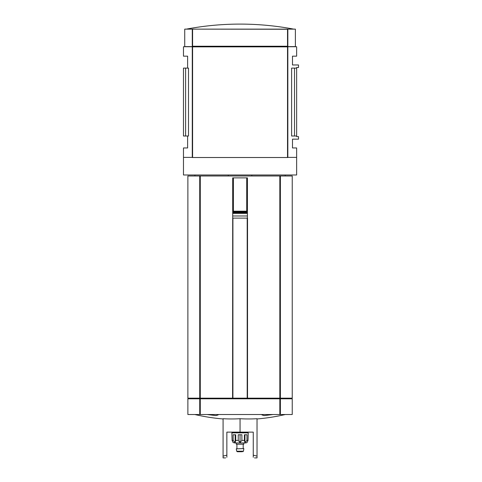 <?xml version="1.0" encoding="UTF-8"?>
<svg xmlns="http://www.w3.org/2000/svg" width="482" height="482" viewBox="0 0 482 482"><rect width="100%" height="100%" fill="white"/><g stroke="black" fill="none" stroke-linecap="round" stroke-linejoin="round"><path stroke-width="0.72" d="M273.029 414.52L264.13 415.598L261.931 414.906L262.154 414.52M217.96 414.52L218.183 414.906L215.984 415.598L207.085 414.52M223.082 418.719A200.464 173.61 -90 0 0 240.054 418.719A200.464 173.61 90 0 0 257.033 418.719L257.033 456.105L253.261 455.171L253.261 432.125L226.853 432.125L226.853 455.171L223.082 456.105L223.082 418.719M225.594 457.9L223.082 457.9L223.082 456.105M240.054 432.125L240.054 418.719M254.514 457.9L257.033 457.9L257.033 456.105M226.853 457.261C225.184 458.105 225.184 458.105 226.853 457.261L226.853 455.171M253.261 455.171L253.261 457.261C254.93 458.105 254.93 458.105 253.261 457.261C254.93 458.105 254.93 458.105 253.261 457.261M247.411 218.117L247.411 215.99L232.704 215.99L232.704 218.117L247.525 218.117L247.525 398.174L280.295 398.174L280.295 175.99L279.837 175.99L279.837 398.174M199.819 175.99L199.819 398.174L187.878 398.174L187.878 175.99L279.837 175.99M199.819 398.174L247.525 398.174M232.704 218.117L232.589 398.174M192.276 157.385L183.473 157.385L183.473 174.984L296.641 174.984L296.641 157.385L287.838 157.385M280.379 175.99L280.379 398.174L292.237 398.174L292.237 175.99L280.295 175.99M287.212 46.609L287.838 46.23L287.838 29.257L287.525 29.131L184.733 29.131L184.733 46.609L192.589 46.609L192.589 46.23L287.525 46.23L287.525 29.257L192.589 29.131M240.054 24.1C258.111 24.106 276.017 25.781 293.761 29.131A289.2 289.2 0 0 0 186.353 29.131M183.473 157.385L183.473 147.956L187.625 147.956L187.625 136.008M287.212 46.736L296.641 46.736L296.641 56.165L292.49 56.165L292.49 64.968L298.527 64.968L298.527 67.48L296.641 67.48L296.641 136.635L298.527 136.635L298.527 139.153L292.49 139.153L292.49 147.956L296.641 147.956L296.641 157.385M187.625 68.107L187.625 56.165L183.473 56.165L183.473 46.736L192.902 46.736M287.838 46.736L287.838 157.512L192.276 157.512L192.276 46.736M185.6 68.107L188.504 68.107L188.504 136.008L183.473 136.008L183.473 68.107L185.6 68.107L185.6 136.008M296.641 68.107L291.61 68.107L291.61 136.008L296.641 136.008M294.514 68.107L294.514 136.008M192.589 46.609L192.902 46.609M287.525 29.131L295.382 29.131L295.382 46.609L287.525 46.609M285.199 175.99L285.199 174.984M232.704 211.2L247.411 211.2L247.411 177.876L232.704 177.876L232.704 211.929L247.411 211.929L247.411 211.2M232.704 215.99L232.704 212.658L247.411 212.658L247.411 211.929M232.704 212.658L232.704 211.929M232.704 213.387L247.411 213.387L247.411 212.658M247.411 215.99L247.411 213.387M228.287 174.984L228.287 175.99M251.827 174.984L251.827 175.99M279.662 398.174L279.662 398.801M200.452 398.174L200.452 398.801M199.819 398.801L199.819 414.52L187.878 414.52L187.878 398.801L280.295 398.801L280.295 414.52L292.237 414.52L292.237 398.801L280.295 398.801M199.819 414.52L280.295 414.52M245.718 442.94L246.971 442.603L248.025 440.421L248.23 432.878L231.884 432.878L232.089 440.421L233.143 442.603L236.282 442.94L236.282 444.193L243.832 444.193L243.832 442.94L245.718 442.94L234.397 442.94M233.137 434.764L233.137 440.421L235.168 442.603L235.71 440.421L235.71 434.764L233.137 434.764M238.235 434.764L238.235 440.421L240.054 442.603L241.88 440.421L241.88 434.764L238.235 434.764M244.404 434.764L244.404 440.421L244.946 442.603L246.977 440.421L246.977 434.764L244.404 434.764M243.832 442.94L236.282 442.94M243.832 448.597L236.282 448.844L243.832 448.597M241.946 451.736L237.325 451.736L241.946 451.736M235.168 434.764L235.168 442.603M240.054 434.764L240.054 442.603M244.946 434.764L244.946 442.603M192.276 46.856L287.838 46.856M192.276 29.257L192.276 46.23L192.589 46.23L192.589 29.257L192.276 29.257M287.212 46.856L287.212 46.23M192.902 46.856L192.902 46.23M200.277 175.99L200.277 398.174M199.735 175.99L199.735 398.174M233.39 211.2L233.39 177.876M246.724 211.2L246.724 177.876M200.361 398.174L200.361 398.801M279.753 398.174L279.753 398.801M279.494 398.174L279.494 398.801M200.62 398.174L200.62 398.801M200.277 398.801L200.277 414.52M199.735 398.801L199.735 414.52M280.379 398.801L280.379 414.52M279.837 398.801L279.837 414.52M232.914 218.117L232.914 398.174M247.2 218.117L247.2 398.174M233.137 440.421L232.089 440.421M238.235 440.421L235.71 440.421M244.404 440.421L241.88 440.421M248.025 440.421L246.977 440.421M243.832 448.844L243.41 451.218L236.704 451.218L236.282 448.844M192.589 46.856L192.589 157.512M287.525 46.856L287.525 157.512M286.892 46.856L286.892 46.23M193.222 46.856L193.222 46.23M257.033 418.96A201.181 201.181 0 0 0 285.308 414.52M194.806 414.52A201.181 201.181 0 0 0 223.082 418.96M194.915 175.99L194.915 174.984M188.504 398.174L188.504 398.801M291.61 398.174L291.61 398.801M234.397 432.125L234.397 432.878M245.718 432.125L245.718 432.878M236.915 444.193L236.915 448.597M243.199 444.193L243.199 448.597M243.41 451.218L242.789 451.736M236.704 451.218L237.325 451.736"/></g></svg>
